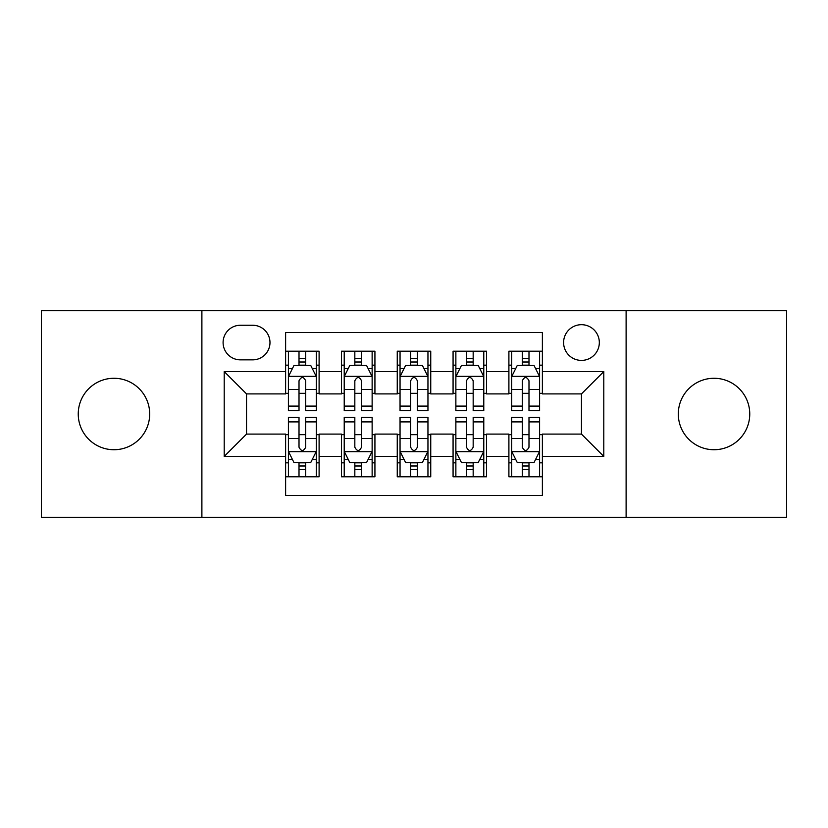 <?xml version="1.0" encoding="UTF-8"?>
<svg xmlns="http://www.w3.org/2000/svg" width="828" height="828" viewBox="0 0 828 828"><rect width="100%" height="100%" fill="white"/><g stroke="black" fill="none" stroke-linecap="round" stroke-linejoin="round"><path stroke-width="1.24" d="M714.036 378.272A35.728 35.728 0 0 0 678.308 414A35.728 35.728 0 0 0 714.036 449.728A35.728 35.728 0 0 0 749.754 414A35.728 35.728 0 0 0 714.036 378.272M113.964 378.272A35.728 35.728 0 0 0 78.246 414A35.728 35.728 0 0 0 113.964 449.728A35.728 35.728 0 0 0 149.692 414A35.728 35.728 0 0 0 113.964 378.272M581.463 324.69A17.864 17.864 0 0 0 563.599 342.554A17.864 17.864 0 0 0 581.463 360.408A17.864 17.864 0 0 0 599.327 342.554A17.864 17.864 0 0 0 581.463 324.69M626.113 517.272L786.6 517.272L786.6 310.728L626.113 310.728L626.113 517.272L201.887 517.272L201.887 310.728L41.4 310.728L41.4 517.272L201.887 517.272M542.381 351.207L508.899 351.207L508.899 371.575L486.564 371.575L486.564 393.9L508.899 393.9L508.899 371.575M486.564 371.575L486.564 351.207L453.071 351.207L453.071 371.575L430.746 371.575L430.746 393.9L453.071 393.9L453.071 371.575M430.746 371.575L430.746 351.207L397.254 351.207L397.254 371.575L374.929 371.575L374.929 393.9L397.254 393.9L397.254 371.575M374.929 371.575L374.929 351.207L341.436 351.207L341.436 393.9L319.101 393.9L319.101 351.207L285.619 351.207M285.619 476.793L319.101 476.793L319.101 434.1L341.436 434.1L341.436 476.793L374.929 476.793L374.929 434.1L397.254 434.1L397.254 456.425L374.929 456.425M397.254 456.425L397.254 476.793L430.746 476.793L430.746 434.1L453.071 434.1L453.071 456.425L430.746 456.425M453.071 456.425L453.071 476.793L486.564 476.793L486.564 434.1L508.899 434.1L508.899 456.425L486.564 456.425M240.399 359.859L252.675 359.859A17.305 17.305 0 0 0 269.98 342.554A17.305 17.305 0 0 0 252.675 325.249L240.399 325.249A17.305 17.305 0 0 0 223.094 342.554A17.305 17.305 0 0 0 240.399 359.859M626.113 310.728L201.887 310.728M542.381 371.575L542.381 332.504L285.619 332.504L285.619 393.9L246.537 393.9L246.537 434.1L285.619 434.1L285.619 495.496L542.381 495.496L542.381 434.1L581.463 434.1L581.463 393.9L542.381 393.9L542.381 371.575L603.788 371.575L603.788 456.425L542.381 456.425M285.619 456.425L224.212 456.425L224.212 371.575L285.619 371.575M508.899 456.425L508.899 476.793L542.381 476.793M285.619 365.158L288.403 365.158M299.011 365.158L305.708 365.158M316.317 365.158L319.101 365.158M285.619 393.341L288.403 393.341M299.011 393.341L305.708 393.341M316.317 393.341L319.101 393.341M285.619 434.659L288.403 434.659M299.011 434.659L305.708 434.659M316.317 434.659L319.101 434.659M285.619 462.842L288.403 462.842M299.011 462.842L305.708 462.842M316.317 462.842L319.101 462.842M341.436 393.341L344.22 393.341M354.829 393.341L361.525 393.341M372.134 393.341L374.929 393.341M341.436 365.158L344.22 365.158M354.829 365.158L361.525 365.158M372.134 365.158L374.929 365.158M341.436 434.659L344.22 434.659M354.829 434.659L361.525 434.659M372.134 434.659L374.929 434.659M341.436 462.842L344.22 462.842M354.829 462.842L361.525 462.842M372.134 462.842L374.929 462.842M397.254 434.659L400.048 434.659M410.647 434.659L417.353 434.659M427.952 434.659L430.746 434.659M397.254 462.842L400.048 462.842M410.647 462.842L417.353 462.842M427.952 462.842L430.746 462.842M397.254 365.158L400.048 365.158M410.647 365.158L417.353 365.158M427.952 365.158L430.746 365.158M397.254 393.341L400.048 393.341M410.647 393.341L417.353 393.341M427.952 393.341L430.746 393.341M453.071 434.659L455.866 434.659M466.474 434.659L473.171 434.659M483.78 434.659L486.564 434.659M453.071 462.842L455.866 462.842M466.474 462.842L473.171 462.842M483.78 462.842L486.564 462.842M453.071 365.158L455.866 365.158M466.474 365.158L473.171 365.158M483.78 365.158L486.564 365.158M453.071 393.341L455.866 393.341M466.474 393.341L473.171 393.341M483.78 393.341L486.564 393.341M508.899 434.659L511.683 434.659M522.292 434.659L528.988 434.659M539.597 434.659L542.381 434.659M508.899 462.842L511.683 462.842M522.292 462.842L528.988 462.842M539.597 462.842L542.381 462.842M508.899 365.158L511.683 365.158M522.292 365.158L528.988 365.158M539.597 365.158L542.381 365.158M508.899 393.341L511.683 393.341M522.292 393.341L528.988 393.341M539.597 393.341L542.381 393.341M246.537 393.9L224.212 371.575M246.537 434.1L224.212 456.425M603.788 371.575L581.463 393.9M603.788 456.425L581.463 434.1M305.708 358.462L299.011 358.462M316.317 406.103L305.708 406.103L305.708 410.647L316.317 410.647L316.317 376.605L310.728 365.438L293.981 365.438L288.403 376.605L288.403 410.647L299.011 410.647L299.011 406.103L288.403 406.103M288.403 376.605L288.403 351.207M316.317 376.605L316.317 351.207M299.011 365.438L299.011 351.207M305.708 351.207L305.708 365.438M305.708 406.103L305.708 380.787C303.483 376.481 301.247 376.481 299.011 380.787L299.011 406.103M299.011 469.538L305.708 469.538M288.403 421.897L299.011 421.897L299.011 417.353L288.403 417.353L288.403 451.395L293.981 462.562L310.728 462.562L316.317 451.395L316.317 417.353L305.708 417.353L305.708 421.897L316.317 421.897M316.317 451.395L316.317 476.793M288.403 451.395L288.403 476.793M305.708 462.562L305.708 476.793M299.011 476.793L299.011 462.562M299.011 421.897L299.011 447.213C301.237 451.519 303.472 451.519 305.708 447.213L305.708 421.897M361.525 358.462L354.829 358.462M372.134 406.103L361.525 406.103L361.525 410.647L372.134 410.647L372.134 376.605L366.556 365.438L349.809 365.438L344.22 376.605L344.22 410.647L354.829 410.647L354.829 406.103L344.22 406.103M344.22 376.605L344.22 351.207M372.134 376.605L372.134 351.207M354.829 365.438L354.829 351.207M361.525 351.207L361.525 365.438M361.525 406.103L361.525 380.787C359.3 376.481 357.065 376.481 354.829 380.787L354.829 406.103M417.353 358.462L410.647 358.462M427.952 406.103L417.353 406.103L417.353 410.647L427.952 410.647L427.952 376.605L422.373 365.438L405.627 365.438L400.048 376.605L400.048 410.647L410.647 410.647L410.647 406.103L400.048 406.103M400.048 376.605L400.048 351.207M427.952 376.605L427.952 351.207M410.647 365.438L410.647 351.207M417.353 351.207L417.353 365.438M417.353 406.103L417.353 380.787C415.118 376.481 412.882 376.481 410.647 380.787L410.647 406.103M473.171 358.462L466.474 358.462M483.78 406.103L473.171 406.103L473.171 410.647L483.78 410.647L483.78 376.605L478.191 365.438L461.444 365.438L455.866 376.605L455.866 410.647L466.474 410.647L466.474 406.103L455.866 406.103M455.866 376.605L455.866 351.207M483.78 376.605L483.78 351.207M466.474 365.438L466.474 351.207M473.171 351.207L473.171 365.438M473.171 406.103L473.171 380.787C470.935 376.481 468.71 376.481 466.474 380.787L466.474 406.103M528.988 358.462L522.292 358.462M539.597 406.103L528.988 406.103L528.988 410.647L539.597 410.647L539.597 376.605L534.019 365.438L517.272 365.438L511.683 376.605L511.683 410.647L522.292 410.647L522.292 406.103L511.683 406.103M511.683 376.605L511.683 351.207M539.597 376.605L539.597 351.207M522.292 365.438L522.292 351.207M528.988 351.207L528.988 365.438M528.988 406.103L528.988 380.787C526.763 376.481 524.528 376.481 522.292 380.787L522.292 406.103M354.829 469.538L361.525 469.538M344.22 421.897L354.829 421.897L354.829 417.353L344.22 417.353L344.22 451.395L349.809 462.562L366.556 462.562L372.134 451.395L372.134 417.353L361.525 417.353L361.525 421.897L372.134 421.897M372.134 451.395L372.134 476.793M344.22 451.395L344.22 476.793M361.525 462.562L361.525 476.793M354.829 476.793L354.829 462.562M354.829 421.897L354.829 447.213C357.065 451.519 359.29 451.519 361.525 447.213L361.525 421.897M410.647 469.538L417.353 469.538M400.048 421.897L410.647 421.897L410.647 417.353L400.048 417.353L400.048 451.395L405.627 462.562L422.373 462.562L427.952 451.395L427.952 417.353L417.353 417.353L417.353 421.897L427.952 421.897M427.952 451.395L427.952 476.793M400.048 451.395L400.048 476.793M417.353 462.562L417.353 476.793M410.647 476.793L410.647 462.562M410.647 421.897L410.647 447.213C412.882 451.519 415.118 451.519 417.353 447.213L417.353 421.897M466.474 469.538L473.171 469.538M455.866 421.897L466.474 421.897L466.474 417.353L455.866 417.353L455.866 451.395L461.444 462.562L478.191 462.562L483.78 451.395L483.78 417.353L473.171 417.353L473.171 421.897L483.78 421.897M483.78 451.395L483.78 476.793M455.866 451.395L455.866 476.793M473.171 462.562L473.171 476.793M466.474 476.793L466.474 462.562M466.474 421.897L466.474 447.213C468.7 451.519 470.935 451.519 473.171 447.213L473.171 421.897M522.292 469.538L528.988 469.538M511.683 421.897L522.292 421.897L522.292 417.353L511.683 417.353L511.683 451.395L517.272 462.562L534.019 462.562L539.597 451.395L539.597 417.353L528.988 417.353L528.988 421.897L539.597 421.897M539.597 451.395L539.597 476.793M511.683 451.395L511.683 476.793M528.988 462.562L528.988 476.793M522.292 476.793L522.292 462.562M522.292 421.897L522.292 447.213C524.517 451.519 526.753 451.519 528.988 447.213L528.988 421.897M341.436 456.425L319.101 456.425M341.436 371.575L319.101 371.575M316.172 376.326L288.548 376.326M288.403 368.512L292.45 368.512M312.27 368.512L316.317 368.512M299.011 389.543L288.403 389.543M316.317 389.543L305.708 389.543M305.708 362.012L299.011 362.012M288.548 451.674L316.172 451.674M316.317 459.488L312.27 459.488M292.45 459.488L288.403 459.488M305.708 438.457L316.317 438.457M288.403 438.457L299.011 438.457M299.011 465.988L305.708 465.988M372 376.326L344.365 376.326M344.22 368.512L348.267 368.512M368.087 368.512L372.134 368.512M354.829 389.543L344.22 389.543M372.134 389.543L361.525 389.543M361.525 362.012L354.829 362.012M427.817 376.326L400.183 376.326M400.048 368.512L404.095 368.512M423.905 368.512L427.952 368.512M410.647 389.543L400.048 389.543M427.952 389.543L417.353 389.543M417.353 362.012L410.647 362.012M483.635 376.326L456 376.326M455.866 368.512L459.913 368.512M479.733 368.512L483.78 368.512M466.474 389.543L455.866 389.543M483.78 389.543L473.171 389.543M473.171 362.012L466.474 362.012M539.452 376.326L511.828 376.326M511.683 368.512L515.73 368.512M535.55 368.512L539.597 368.512M522.292 389.543L511.683 389.543M539.597 389.543L528.988 389.543M528.988 362.012L522.292 362.012M344.365 451.674L372 451.674M372.134 459.488L368.087 459.488M348.267 459.488L344.22 459.488M361.525 438.457L372.134 438.457M344.22 438.457L354.829 438.457M354.829 465.988L361.525 465.988M400.183 451.674L427.817 451.674M427.952 459.488L423.905 459.488M404.095 459.488L400.048 459.488M417.353 438.457L427.952 438.457M400.048 438.457L410.647 438.457M410.647 465.988L417.353 465.988M456 451.674L483.635 451.674M483.78 459.488L479.733 459.488M459.913 459.488L455.866 459.488M473.171 438.457L483.78 438.457M455.866 438.457L466.474 438.457M466.474 465.988L473.171 465.988M511.828 451.674L539.452 451.674M539.597 459.488L535.55 459.488M515.73 459.488L511.683 459.488M528.988 438.457L539.597 438.457M511.683 438.457L522.292 438.457M522.292 465.988L528.988 465.988"/></g></svg>
